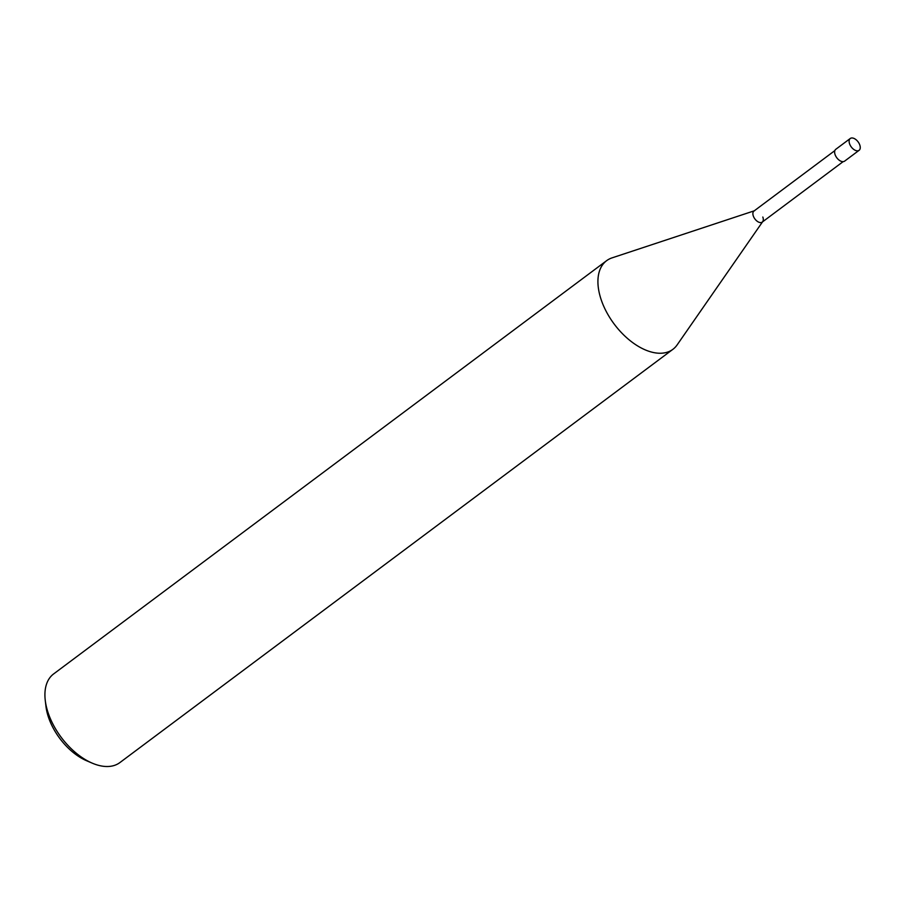 <?xml version="1.0" encoding="UTF-8"?>
<svg xmlns="http://www.w3.org/2000/svg" width="905" height="905" viewBox="0 0 905 905"><rect width="100%" height="100%" fill="white"/><g stroke="black" fill="none" stroke-linecap="round" stroke-linejoin="round"><path stroke-width="1.36" d="M672.89 349.33L119.879 762.587A55.341 31.901 -126.8 0 1 92.208 763.141A55.341 31.901 -126.8 0 1 48.768 714.645A55.341 31.901 -126.8 0 1 45.25 700.312A55.341 31.901 -126.8 0 1 53.633 673.931L606.633 260.674A55.341 31.901 53.2 0 0 601.768 301.388A55.341 31.901 53.2 0 0 672.89 349.33A55.341 31.901 53.2 0 0 677.121 344.918L762.519 221.883M45.25 700.312L45.951 706.307A47.965 27.648 53.2 0 0 48.994 718.728A47.965 27.648 53.2 0 0 86.654 760.766L92.208 763.141M754.261 210.82L612.063 257.868A55.341 31.901 53.2 0 0 606.633 260.674M762.825 217.03A6.901 3.982 -126.8 0 1 762.745 221.555A6.901 3.982 -126.8 0 1 757.994 221.782A6.901 3.982 -126.8 0 1 753.356 216.125A6.901 3.982 -126.8 0 1 754.634 210.695M843.121 161.644L762.225 222.11A6.901 3.982 -126.8 0 1 753.356 216.125A6.901 3.982 -126.8 0 1 753.956 211.046L834.863 150.592M859.105 150.309L844.614 161.135A7.376 4.253 -126.8 0 1 835.134 154.744A7.376 4.253 -126.8 0 1 835.779 149.314L850.27 138.488A7.376 4.253 53.2 0 0 849.614 143.906A7.376 4.253 53.2 0 0 859.105 150.309A7.376 4.253 53.2 0 0 859.75 144.879A7.376 4.253 53.2 0 0 850.27 138.488"/></g></svg>

